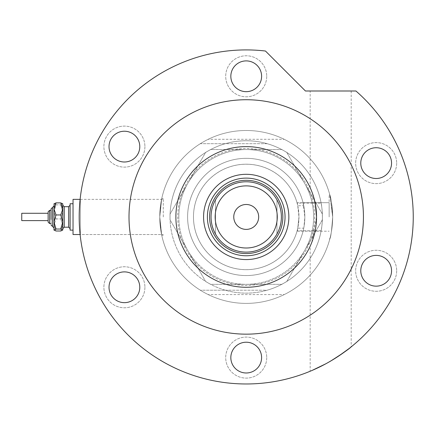 <?xml version="1.0" encoding="UTF-8"?>
<svg xmlns="http://www.w3.org/2000/svg" width="435" height="435" viewBox="0 0 435 435"><rect width="100%" height="100%" fill="white"/><g stroke="black" fill="none" stroke-linecap="round" stroke-linejoin="round"><path stroke-width="0.33" stroke-dasharray="2.17 1.63" d="M303.065 202.688L304.826 216.945A58.605 58.605 0 0 1 246.215 275.551A58.605 58.605 0 0 1 187.61 216.945A58.605 58.605 0 0 1 246.215 158.335A58.605 58.605 0 0 1 304.826 216.945L303.951 227.021L303.065 231.197L303.739 228.168L297.757 228.168A52.749 52.749 0 0 1 193.472 216.945A52.749 52.749 0 0 1 297.757 205.722L303.739 205.722L303.065 202.688L329.148 202.688L329.148 216.945L329.148 202.688L329.148 216.945L329.148 202.688L297.002 202.688L297.121 203.129A52.749 52.749 0 0 0 193.472 216.945A52.749 52.749 0 0 0 297.121 230.757L321.144 230.757A76.19 76.19 0 0 1 170.025 216.945A76.19 76.19 0 0 0 246.215 293.136A76.19 76.19 0 0 0 322.406 216.945A76.19 76.19 0 0 0 246.215 140.755A76.19 76.19 0 0 0 170.025 216.945A76.19 76.19 0 0 1 225.292 143.686L267.144 143.686A76.19 76.19 0 0 1 322.406 216.945C322.15 223.998 321.731 228.603 321.144 230.757M321.144 203.129A76.19 76.19 0 0 0 170.025 216.945A76.19 76.19 0 0 1 246.215 140.755A76.19 76.19 0 0 1 322.406 216.945C322.15 209.887 321.731 205.282 321.144 203.129L297.121 203.129C297.361 201.998 297.975 206.603 298.965 216.945L297.757 205.722M80.355 216.945L80.355 199.36L80.355 216.945M163.288 216.945L163.288 198.626L163.288 216.945M159.77 216.945L161.733 198.626L160.749 203.988L159.77 216.945L161.733 198.626L160.749 203.988L159.77 216.945L160.749 229.897L161.733 235.259L159.77 216.945L160.749 229.897L161.733 235.259L159.77 216.945A86.445 86.445 0 0 1 246.215 130.495A86.445 86.445 0 0 1 332.666 216.945L329.822 194.967L332.666 216.945C331.731 203.591 330.785 196.267 329.822 194.967C330.779 196.25 331.731 203.575 332.666 216.945C331.731 203.591 330.785 196.267 329.822 194.967C330.779 196.25 331.731 203.575 332.666 216.945A86.445 86.445 0 0 1 246.215 303.391A86.445 86.445 0 0 1 159.77 216.945A86.445 86.445 0 0 1 246.215 130.495A86.445 86.445 0 0 1 332.666 216.945A86.445 86.445 0 0 1 246.215 303.391A86.445 86.445 0 0 1 159.77 216.945M329.148 216.945L329.148 194.967L329.148 216.945M303.739 228.168A58.605 58.605 0 0 1 187.61 216.945A58.605 58.605 0 0 1 303.739 205.722M284.202 294.598A86.445 86.445 0 0 1 208.234 294.598A86.445 86.445 0 0 0 284.202 294.598L208.234 294.598L284.202 294.598M332.666 216.945C331.731 230.3 330.785 237.624 329.822 238.924C330.785 237.624 331.731 230.3 332.666 216.945C331.731 230.3 330.785 237.624 329.822 238.924C330.785 237.624 331.731 230.3 332.666 216.945C331.731 230.3 330.785 237.624 329.822 238.924C330.785 237.624 331.731 230.3 332.666 216.945C331.731 230.3 330.785 237.624 329.822 238.924C330.785 237.624 331.731 230.3 332.666 216.945A86.445 86.445 0 0 0 292.108 143.686A86.445 86.445 0 0 1 292.108 290.205A86.445 86.445 0 0 0 332.666 216.945M208.234 139.287A86.445 86.445 0 0 1 284.202 139.287A86.445 86.445 0 0 0 208.234 139.287L284.202 139.287L208.234 139.287M297.757 228.168L298.965 216.945C297.975 227.287 297.361 231.893 297.121 230.757L297.002 231.197L329.148 231.202L303.065 231.202M246.215 158.335A58.605 58.605 0 0 0 187.61 216.945A58.605 58.605 0 0 0 246.215 275.551A58.605 58.605 0 0 0 304.826 216.945A58.605 58.605 0 0 0 246.215 158.335A58.605 58.605 0 0 0 187.61 216.945A58.605 58.605 0 0 0 246.215 275.551A58.605 58.605 0 0 0 304.826 216.945A58.605 58.605 0 0 0 246.215 158.335M246.215 130.495A86.445 86.445 0 0 0 159.77 216.945A86.445 86.445 0 0 0 246.215 303.391A86.445 86.445 0 0 0 332.666 216.945A86.445 86.445 0 0 0 246.215 130.495A86.445 86.445 0 0 0 159.77 216.945A86.445 86.445 0 0 0 246.215 303.391A86.445 86.445 0 0 0 332.666 216.945A86.445 86.445 0 0 0 246.215 130.495M205.663 281.499L170.031 219.784L170.031 214.102L205.663 152.386L210.589 149.542L281.847 149.542L286.774 152.386L322.4 214.102L322.4 219.784L286.774 281.499L281.847 284.343L210.589 284.343L205.663 281.499L170.031 219.784L170.031 214.102L205.663 152.386L210.589 149.542L281.847 149.542L286.774 152.386L322.4 214.102L322.4 219.784L286.774 281.499L281.847 284.343L210.589 284.343L205.663 281.499M304.587 250.642A67.398 67.398 0 0 1 187.849 250.642A67.398 67.398 0 0 1 246.215 149.542A67.398 67.398 0 0 1 304.587 250.642M282.848 216.945A36.632 36.632 0 0 0 246.215 180.313A36.632 36.632 0 0 0 209.588 216.945A36.632 36.632 0 0 0 246.215 253.572A36.632 36.632 0 0 0 282.848 216.945A36.632 36.632 0 0 0 246.215 180.313A36.632 36.632 0 0 0 209.588 216.945A36.632 36.632 0 0 0 246.215 253.572A36.632 36.632 0 0 0 282.848 216.945A36.632 36.632 0 0 0 246.215 180.313A36.632 36.632 0 0 0 209.588 216.945A36.632 36.632 0 0 0 246.215 253.572A36.632 36.632 0 0 0 282.848 216.945M285.045 216.945A38.829 38.829 0 0 0 246.215 178.116A38.829 38.829 0 0 0 207.392 216.945A38.829 38.829 0 0 0 246.215 255.769A38.829 38.829 0 0 0 285.045 216.945M322.406 216.945A76.19 76.19 0 0 1 246.215 293.136A76.19 76.19 0 0 1 170.025 216.945A76.19 76.19 0 0 0 225.292 290.205L200.328 290.205A86.445 86.445 0 0 1 200.328 143.686L225.292 143.686A76.19 76.19 0 0 1 267.144 143.686L200.328 143.686A86.445 86.445 0 0 0 200.328 290.205L267.144 290.205A76.19 76.19 0 0 1 225.292 290.205L267.144 290.205A76.19 76.19 0 0 0 322.406 216.945M314.701 216.945A68.485 68.485 0 0 1 246.215 285.425A68.485 68.485 0 0 1 177.736 216.945A68.485 68.485 0 0 1 246.215 148.46A68.485 68.485 0 0 1 314.701 216.945M175.887 216.945A70.329 70.329 0 0 0 246.215 287.274A70.329 70.329 0 0 0 316.549 216.945A70.329 70.329 0 0 0 246.215 146.617A70.329 70.329 0 0 0 175.887 216.945A70.329 70.329 0 0 0 246.215 287.274A70.329 70.329 0 0 0 316.549 216.945A70.329 70.329 0 0 0 246.215 146.617A70.329 70.329 0 0 0 175.887 216.945A70.329 70.329 0 0 0 246.215 287.274A70.329 70.329 0 0 0 316.549 216.945A70.329 70.329 0 0 0 246.215 146.617A70.329 70.329 0 0 0 175.887 216.945A70.329 70.329 0 0 1 246.215 146.617A70.329 70.329 0 0 1 316.549 216.945A70.329 70.329 0 0 1 246.215 287.274A70.329 70.329 0 0 1 175.887 216.945M178.818 216.945A67.398 67.398 0 0 1 246.215 149.542A67.398 67.398 0 0 1 313.619 216.945A67.398 67.398 0 0 0 246.215 149.542A67.398 67.398 0 0 0 178.818 216.945A67.398 67.398 0 0 0 246.215 284.343A67.398 67.398 0 0 0 313.619 216.945A67.398 67.398 0 0 1 246.215 284.343A67.398 67.398 0 0 1 178.818 216.945M258.673 216.945A12.452 12.452 0 0 0 246.215 204.488A12.452 12.452 0 0 0 233.764 216.945A12.452 12.452 0 0 0 246.215 229.397A12.452 12.452 0 0 0 258.673 216.945M211.051 216.945A35.164 35.164 0 0 0 215.483 234.03A35.164 35.164 0 0 1 215.483 199.861L215.483 234.03L215.483 199.861A35.164 35.164 0 0 0 211.051 216.945M276.954 199.861L276.954 234.03L276.954 199.861A35.164 35.164 0 0 1 276.954 234.03A35.164 35.164 0 0 0 246.215 181.781A35.164 35.164 0 0 0 215.483 199.861M193.472 216.945A52.749 52.749 0 0 0 246.215 269.689A52.749 52.749 0 0 0 298.965 216.945A52.749 52.749 0 0 0 246.215 164.196A52.749 52.749 0 0 0 193.472 216.945A52.749 52.749 0 0 0 246.215 269.689A52.749 52.749 0 0 0 298.965 216.945A52.749 52.749 0 0 0 246.215 164.196A52.749 52.749 0 0 0 193.472 216.945M144.915 146.617A20.51 20.51 0 0 1 124.405 167.127A20.51 20.51 0 0 1 103.889 146.617A20.51 20.51 0 0 1 124.405 126.101A20.51 20.51 0 0 1 144.915 146.617A20.51 20.51 0 0 1 124.405 167.127A20.51 20.51 0 0 1 103.889 146.617A20.51 20.51 0 0 1 124.405 126.101A20.51 20.51 0 0 1 144.915 146.617M144.915 287.274A20.51 20.51 0 0 1 124.405 307.784A20.51 20.51 0 0 1 103.889 287.274A20.51 20.51 0 0 1 124.405 266.758A20.51 20.51 0 0 1 144.915 287.274A20.51 20.51 0 0 1 124.405 307.784A20.51 20.51 0 0 1 103.889 287.274A20.51 20.51 0 0 1 124.405 266.758A20.51 20.51 0 0 1 144.915 287.274M266.731 357.603A20.51 20.51 0 0 1 246.215 378.113A20.51 20.51 0 0 1 225.705 357.603A20.51 20.51 0 0 1 246.215 337.087A20.51 20.51 0 0 1 266.731 357.603A20.51 20.51 0 0 1 246.215 378.113A20.51 20.51 0 0 1 225.705 357.603A20.51 20.51 0 0 1 246.215 337.087A20.51 20.51 0 0 1 266.731 357.603M396.682 270.771A20.51 20.51 0 0 1 376.172 291.281A20.51 20.51 0 0 1 355.656 270.771A20.51 20.51 0 0 1 376.172 250.261A20.51 20.51 0 0 1 396.682 270.771A20.51 20.51 0 0 1 376.172 291.281A20.51 20.51 0 0 1 355.656 270.771A20.51 20.51 0 0 1 376.172 250.261A20.51 20.51 0 0 1 396.682 270.771M396.682 163.114A20.51 20.51 0 0 1 376.172 183.63A20.51 20.51 0 0 1 355.656 163.114A20.51 20.51 0 0 1 376.172 142.604A20.51 20.51 0 0 1 396.682 163.114A20.51 20.51 0 0 1 376.172 183.63A20.51 20.51 0 0 1 355.656 163.114A20.51 20.51 0 0 1 376.172 142.604A20.51 20.51 0 0 1 396.682 163.114M266.731 76.283A20.51 20.51 0 0 1 246.215 96.798A20.51 20.51 0 0 1 225.705 76.283A20.51 20.51 0 0 1 246.215 55.772A20.51 20.51 0 0 1 266.731 76.283A20.51 20.51 0 0 1 246.215 96.798A20.51 20.51 0 0 1 225.705 76.283A20.51 20.51 0 0 1 246.215 55.772A20.51 20.51 0 0 1 266.731 76.283M315.962 226.004L313.053 238.831L310.171 246.205L310.171 371.245M310.655 245.117L311.172 243.904M311.77 242.42L316.549 216.945L315.957 207.838M315.244 203.471L311.786 191.503M311.155 189.932L310.307 187.98M310.487 188.388L311.161 189.948M311.764 191.449L312.412 193.173M313.668 197.028L314.249 199.105M330.687 90.997L310.171 90.997L330.687 90.997M329.126 361.947L316.435 368.499M312.596 370.218L311.89 370.522M325.636 363.888L338.484 356.178M363.432 216.945A117.216 117.216 0 0 0 246.215 99.729A117.216 117.216 0 0 0 129.005 216.945A117.216 117.216 0 0 0 246.215 334.162A117.216 117.216 0 0 0 363.432 216.945M413.25 216.945A167.035 167.035 0 0 0 355.928 90.997L305.441 90.997L265.47 51.026A167.035 167.035 0 0 0 79.186 216.945A167.035 167.035 0 0 0 246.215 383.974A167.035 167.035 0 0 0 413.25 216.945M351.197 90.997L351.197 346.864L349.289 348.381M230.833 76.283A15.383 15.383 0 0 0 246.215 91.671A15.383 15.383 0 0 0 261.604 76.283A15.383 15.383 0 0 0 246.215 60.9A15.383 15.383 0 0 0 230.833 76.283M360.784 163.114A15.383 15.383 0 0 0 376.172 178.502A15.383 15.383 0 0 0 391.554 163.114A15.383 15.383 0 0 0 376.172 147.731A15.383 15.383 0 0 0 360.784 163.114M360.784 270.771A15.383 15.383 0 0 0 376.172 286.154A15.383 15.383 0 0 0 391.554 270.771A15.383 15.383 0 0 0 376.172 255.388A15.383 15.383 0 0 0 360.784 270.771M230.833 357.603A15.383 15.383 0 0 0 246.215 372.985A15.383 15.383 0 0 0 261.604 357.603A15.383 15.383 0 0 0 246.215 342.22A15.383 15.383 0 0 0 230.833 357.603M109.022 287.274A15.383 15.383 0 0 0 124.405 302.657A15.383 15.383 0 0 0 139.787 287.274A15.383 15.383 0 0 0 124.405 271.886A15.383 15.383 0 0 0 109.022 287.274M109.022 146.617A15.383 15.383 0 0 0 124.405 161.999A15.383 15.383 0 0 0 139.787 146.617A15.383 15.383 0 0 0 124.405 131.229A15.383 15.383 0 0 0 109.022 146.617M48.122 222.073L49.59 223.536L49.59 210.35L49.59 223.536L49.59 210.35L48.122 211.818L48.122 222.073L48.122 213.28L48.122 220.605L48.122 213.28L48.122 220.605L48.122 213.28L21.75 213.28L21.75 220.605L21.75 213.28L21.75 220.605L48.122 220.605M53.983 227.935L53.983 203.759L53.983 230.131L53.983 221.997L56.023 214.961L53.983 208.92L56.023 202.879L60.737 202.879L62.776 208.92L62.776 203.759L62.662 230.245M51.053 213.857L51.053 225.004L51.053 213.857M70.1 212.454L70.1 228.663L70.1 212.454M62.776 221.431L62.776 205.222L62.776 221.431M73.031 203.759L70.1 203.759L70.1 230.131L70.1 203.759L70.1 230.131L73.031 230.131L73.031 203.759L73.031 230.131M80.116 199.36L73.031 199.36L73.031 234.525L73.031 199.36L73.031 234.525L80.355 234.525L80.355 199.36L80.355 234.525L80.355 199.36L80.355 234.525L163.288 234.525L80.116 234.525M54.098 203.645L56.023 204.858L53.983 211.894L56.023 218.925L53.983 224.966L56.023 231.007L53.983 230.017L56.023 229.027L60.737 229.027L62.776 221.997L62.776 208.92L60.737 214.961L62.776 221.997L62.776 230.017L60.737 231.007L62.776 224.966L60.737 218.925L62.776 211.894L60.737 204.858L62.662 203.645L62.776 230.131M60.737 229.027L62.776 230.017M53.983 230.131L53.983 224.966L56.023 231.007L60.737 231.007L62.776 224.966L60.737 218.925L62.776 211.894L60.737 204.858L62.776 203.759M56.023 229.027L53.983 221.997M56.023 218.925L60.737 218.925L56.023 218.925L53.983 224.966L53.983 211.894L56.023 218.925M56.023 204.858L60.737 204.858L56.023 204.858L53.983 211.894L53.983 203.868L56.023 204.858M56.023 214.961L60.737 214.961M51.053 219.468L51.053 210.35L49.59 210.35M51.053 225.004L52.521 226.466L52.521 207.419L52.521 226.466L52.521 207.419L51.053 208.887M68.638 220.871L68.638 206.685L68.638 220.871M68.638 227.2L64.239 227.2L64.239 206.685L64.239 227.2L64.239 206.685L68.638 206.685L68.638 227.2L70.1 228.663M163.288 198.626L161.733 198.626L163.288 198.626M329.148 194.967L329.822 194.967L329.148 194.967M329.148 238.924L329.822 238.924L329.148 238.924M163.288 235.259L161.733 235.259L163.288 235.259M80.355 199.36L163.288 199.36L80.355 199.36M310.171 187.686L310.171 90.997M49.59 223.536L51.053 223.536M64.239 227.2L62.776 228.663"/><path stroke-width="0.65" d="M203.58 216.945A42.635 42.635 0 0 1 246.215 174.304A42.635 42.635 0 0 1 288.856 216.945A42.635 42.635 0 0 1 246.215 259.581A42.635 42.635 0 0 1 203.58 216.945M285.045 216.945A38.829 38.829 0 0 0 246.215 178.116A38.829 38.829 0 0 0 207.392 216.945A38.829 38.829 0 0 0 246.215 255.769A38.829 38.829 0 0 0 285.045 216.945M215.156 216.945A31.064 31.064 0 0 0 246.215 248.004A31.064 31.064 0 0 0 277.28 216.945A31.064 31.064 0 0 0 246.215 185.881A31.064 31.064 0 0 0 215.156 216.945M281.385 216.945A35.164 35.164 0 0 1 246.215 252.11A35.164 35.164 0 0 1 211.051 216.945A35.164 35.164 0 0 1 246.215 181.781A35.164 35.164 0 0 1 281.385 216.945M258.673 216.945A12.452 12.452 0 0 0 246.215 204.488A12.452 12.452 0 0 0 233.764 216.945A12.452 12.452 0 0 0 246.215 229.397A12.452 12.452 0 0 0 258.673 216.945M215.483 234.03A35.164 35.164 0 0 0 276.954 234.03M282.848 216.945A36.632 36.632 0 0 1 246.215 253.572A36.632 36.632 0 0 1 209.588 216.945A36.632 36.632 0 0 1 246.215 180.313A36.632 36.632 0 0 1 282.848 216.945M315.244 203.471L316.549 216.945A70.329 70.329 0 0 0 246.215 146.617A70.329 70.329 0 0 0 175.887 216.945A70.329 70.329 0 0 0 246.215 287.274A70.329 70.329 0 0 0 316.549 216.945L315.962 226.004M310.171 246.205L310.655 245.117M311.172 243.904L311.77 242.42M311.786 191.503L311.155 189.932M310.307 187.98L310.487 188.388M311.161 189.948L311.764 191.449M312.412 193.173L313.668 197.028M314.249 199.105L315.957 207.838M330.687 361.045C342.41 353.59 349.245 348.865 351.197 346.864C349.305 348.816 342.47 353.546 330.687 361.045L329.126 361.947M316.435 368.499L312.596 370.218M311.89 370.522L325.636 363.888M363.432 216.945A117.216 117.216 0 0 0 246.215 99.729A117.216 117.216 0 0 0 129.005 216.945A117.216 117.216 0 0 0 246.215 334.162A117.216 117.216 0 0 0 363.432 216.945M413.25 216.945A167.035 167.035 0 0 0 355.928 90.997L305.441 90.997L265.47 51.026A167.035 167.035 0 0 0 79.186 216.945A167.035 167.035 0 0 0 246.215 383.974A167.035 167.035 0 0 0 413.25 216.945M349.289 348.381L338.484 356.178M230.833 76.283A15.383 15.383 0 0 0 246.215 91.671A15.383 15.383 0 0 0 261.604 76.283A15.383 15.383 0 0 0 246.215 60.9A15.383 15.383 0 0 0 230.833 76.283M360.784 163.114A15.383 15.383 0 0 0 376.172 178.502A15.383 15.383 0 0 0 391.554 163.114A15.383 15.383 0 0 0 376.172 147.731A15.383 15.383 0 0 0 360.784 163.114M360.784 270.771A15.383 15.383 0 0 0 376.172 286.154A15.383 15.383 0 0 0 391.554 270.771A15.383 15.383 0 0 0 376.172 255.388A15.383 15.383 0 0 0 360.784 270.771M230.833 357.603A15.383 15.383 0 0 0 246.215 372.985A15.383 15.383 0 0 0 261.604 357.603A15.383 15.383 0 0 0 246.215 342.22A15.383 15.383 0 0 0 230.833 357.603M109.022 287.274A15.383 15.383 0 0 0 124.405 302.657A15.383 15.383 0 0 0 139.787 287.274A15.383 15.383 0 0 0 124.405 271.886A15.383 15.383 0 0 0 109.022 287.274M109.022 146.617A15.383 15.383 0 0 0 124.405 161.999A15.383 15.383 0 0 0 139.787 146.617A15.383 15.383 0 0 0 124.405 131.229A15.383 15.383 0 0 0 109.022 146.617M53.983 230.131L56.023 229.027L60.737 229.027L62.776 221.997L62.776 208.92L60.737 214.961L62.776 221.997L62.776 230.017L60.737 231.007L56.023 231.007L53.983 230.017L53.983 208.92L56.023 202.879L60.737 202.879L62.776 203.868L60.737 202.879L62.776 208.92L62.776 203.759M56.023 202.879L53.983 203.868L56.023 202.879M48.122 220.605L48.122 211.818L48.122 213.28L21.75 213.28L21.75 220.605L48.122 220.605L48.122 222.073L49.59 223.536L49.59 210.35L51.053 210.35L51.053 208.887L51.053 219.468M48.122 222.073L48.122 211.818L49.59 210.35M73.031 230.131L70.1 230.131L70.1 203.759L73.031 203.759M80.116 234.525L73.031 234.525L73.031 199.36L80.116 199.36M60.737 229.027L62.776 230.017M56.023 229.027L53.983 221.997L53.983 227.935L51.053 225.004M53.983 221.997L56.023 214.961L53.983 208.92L54.098 203.645M56.023 214.961L60.737 214.961M51.053 208.887L53.983 205.956L52.521 207.419L52.521 226.466L53.983 227.935M68.638 220.871L68.638 206.685L70.1 205.222L68.638 206.685L64.239 206.685L64.239 227.2L68.638 227.2L68.638 220.871M64.239 206.685L62.776 205.222L64.239 206.685M49.59 223.536L51.053 223.536M64.239 227.2L62.776 228.663M68.638 227.2L70.1 228.663"/></g></svg>
